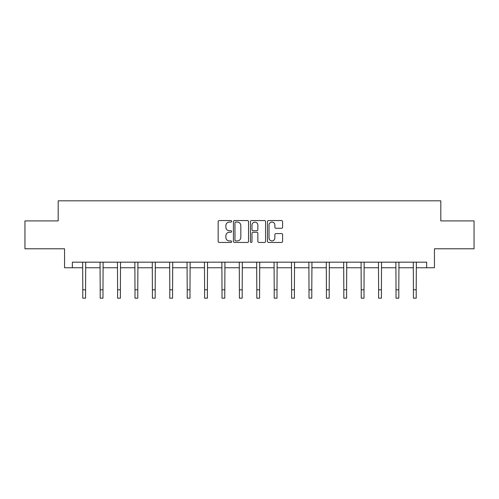 <?xml version="1.0" encoding="UTF-8"?>
<svg xmlns="http://www.w3.org/2000/svg" width="499" height="499" viewBox="0 0 499 499"><rect width="100%" height="100%" fill="white"/><g stroke="black" fill="none" stroke-linecap="round" stroke-linejoin="round"><path stroke-width="0.75" d="M231.655 221.319A0.767 0.767 0 0 0 230.887 220.552L219.254 220.552A1.098 1.098 0 0 0 218.157 221.65L218.157 241.354A1.098 1.098 0 0 0 219.254 242.452L230.887 242.452A0.767 0.767 0 0 0 231.655 241.684A0.767 0.767 0 0 0 230.887 240.917L229.378 240.917A3.505 3.505 0 0 1 225.879 237.412L225.879 235.771A3.505 3.505 0 0 1 229.378 232.266L230.887 232.266A0.767 0.767 0 0 0 231.655 231.499A0.767 0.767 0 0 0 230.887 230.738L229.378 230.738A3.505 3.505 0 0 1 225.879 227.232L225.879 225.592A3.505 3.505 0 0 1 229.378 222.086L230.887 222.086A0.767 0.767 0 0 0 231.655 221.319M281.498 228.274A1.098 1.098 0 0 0 282.596 227.176L282.596 221.65A1.098 1.098 0 0 0 281.498 220.552L268.581 220.552A1.098 1.098 0 0 0 267.483 221.65L267.483 241.354A1.098 1.098 0 0 0 268.581 242.452L281.498 242.452A1.098 1.098 0 0 0 282.596 241.354L282.596 234.68A1.098 1.098 0 0 0 281.498 233.582L275.972 233.582A1.098 1.098 0 0 0 274.874 234.68L274.874 237.992A2.932 2.932 0 0 1 271.949 240.917A2.932 2.932 0 0 1 269.017 237.992L269.017 225.012A2.932 2.932 0 0 1 271.949 222.086A2.932 2.932 0 0 1 274.874 225.012L274.874 227.176A1.098 1.098 0 0 0 275.972 228.274L281.498 228.274M72.361 267.757L72.361 262.175L426.639 262.175L426.639 267.757L434.448 267.757L434.448 248.789L474.05 248.789L474.05 220.901L440.81 220.901L440.81 200.823L58.19 200.823L58.19 220.901L24.95 220.901L24.95 248.789L64.552 248.789L64.552 267.757L82.79 267.757M248.539 221.65A1.098 1.098 0 0 0 247.448 220.552L234.524 220.552A1.098 1.098 0 0 0 233.432 221.65L233.432 241.354A1.098 1.098 0 0 0 234.524 242.452L247.448 242.452A1.098 1.098 0 0 0 248.539 241.354L248.539 221.65M251.552 220.552L264.476 220.552A1.098 1.098 0 0 1 265.568 221.65L265.568 241.354A1.098 1.098 0 0 1 264.476 242.452L258.944 242.452A1.098 1.098 0 0 1 257.852 241.354L257.852 233.364A1.098 1.098 0 0 0 256.754 232.266L253.087 232.266A1.098 1.098 0 0 0 251.989 233.364L251.989 241.684A0.767 0.767 0 0 1 251.222 242.452A0.767 0.767 0 0 1 250.461 241.684L250.461 221.65A1.098 1.098 0 0 1 251.552 220.552M85.578 267.757L100.193 267.757M102.981 267.757L117.589 267.757M120.384 267.757L134.992 267.757M137.78 267.757L152.395 267.757M155.183 267.757L169.797 267.757M172.585 267.757L187.2 267.757M189.988 267.757L204.602 267.757M207.391 267.757L222.005 267.757M224.793 267.757L239.408 267.757M242.196 267.757L256.804 267.757M259.592 267.757L274.207 267.757M276.995 267.757L291.609 267.757M294.398 267.757L309.012 267.757M311.8 267.757L326.415 267.757M329.203 267.757L343.817 267.757M346.605 267.757L361.22 267.757M364.008 267.757L378.616 267.757M381.411 267.757L396.019 267.757M398.807 267.757L413.421 267.757M416.21 267.757L426.639 267.757M235.734 222.086A0.767 0.767 0 0 0 234.967 222.853L234.967 240.15A0.767 0.767 0 0 0 235.734 240.917L237.318 240.917A3.505 3.505 0 0 0 240.824 237.412L240.824 225.592A3.505 3.505 0 0 0 237.318 222.086L235.734 222.086M257.852 225.068A2.932 2.932 0 0 0 254.92 222.142A2.932 2.932 0 0 0 251.989 225.068L251.989 229.64A1.098 1.098 0 0 0 253.087 230.738L256.754 230.738A1.098 1.098 0 0 0 257.852 229.64L257.852 225.068M82.647 262.175L82.79 289.807L85.578 289.807L85.716 262.175M82.79 289.807L82.79 298.177L85.578 298.177L85.578 289.807M100.05 262.175L100.193 289.807L102.981 289.807L103.118 262.175M100.193 289.807L100.193 298.177L102.981 298.177L102.981 289.807M117.452 262.175L117.589 289.807L120.384 289.807L120.521 262.175M117.589 289.807L117.589 298.177L120.384 298.177L120.384 289.807M134.855 262.175L134.992 289.807L137.78 289.807L137.924 262.175M134.992 289.807L134.992 298.177L137.78 298.177L137.78 289.807M152.257 262.175L152.395 289.807L155.183 289.807L155.326 262.175M152.395 289.807L152.395 298.177L155.183 298.177L155.183 289.807M169.654 262.175L169.797 289.807L172.585 289.807L172.729 262.175M169.797 289.807L169.797 298.177L172.585 298.177L172.585 289.807M187.056 262.175L187.2 289.807L189.988 289.807L190.131 262.175M187.2 289.807L187.2 298.177L189.988 298.177L189.988 289.807M204.459 262.175L204.602 289.807L207.391 289.807L207.534 262.175M204.602 289.807L204.602 298.177L207.391 298.177L207.391 289.807M221.862 262.175L222.005 289.807L224.793 289.807L224.93 262.175M222.005 289.807L222.005 298.177L224.793 298.177L224.793 289.807M239.264 262.175L239.408 289.807L242.196 289.807L242.333 262.175M239.408 289.807L239.408 298.177L242.196 298.177L242.196 289.807M256.667 262.175L256.804 289.807L259.592 289.807L259.736 262.175M256.804 289.807L256.804 298.177L259.592 298.177L259.592 289.807M274.07 262.175L274.207 289.807L276.995 289.807L277.138 262.175M274.207 289.807L274.207 298.177L276.995 298.177L276.995 289.807M291.466 262.175L291.609 289.807L294.398 289.807L294.541 262.175M291.609 289.807L291.609 298.177L294.398 298.177L294.398 289.807M308.869 262.175L309.012 289.807L311.8 289.807L311.944 262.175M309.012 289.807L309.012 298.177L311.8 298.177L311.8 289.807M326.271 262.175L326.415 289.807L329.203 289.807L329.346 262.175M326.415 289.807L326.415 298.177L329.203 298.177L329.203 289.807M343.674 262.175L343.817 289.807L346.605 289.807L346.743 262.175M343.817 289.807L343.817 298.177L346.605 298.177L346.605 289.807M361.076 262.175L361.22 289.807L364.008 289.807L364.145 262.175M361.22 289.807L361.22 298.177L364.008 298.177L364.008 289.807M378.479 262.175L378.616 289.807L381.411 289.807L381.548 262.175M378.616 289.807L378.616 298.177L381.411 298.177L381.411 289.807M395.882 262.175L396.019 289.807L398.807 289.807L398.951 262.175M396.019 289.807L396.019 298.177L398.807 298.177L398.807 289.807M413.284 262.175L413.421 289.807L416.21 289.807L416.353 262.175M413.421 289.807L413.421 298.177L416.21 298.177L416.21 289.807"/></g></svg>
